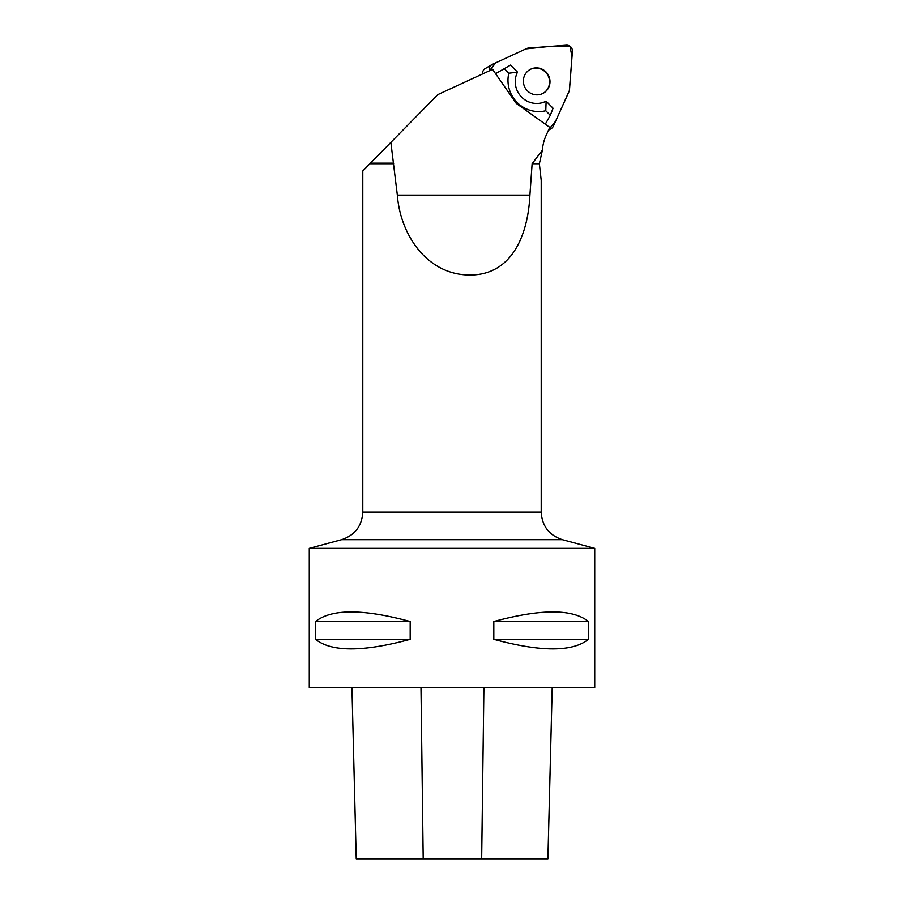 <?xml version="1.0" encoding="UTF-8"?>
<svg xmlns="http://www.w3.org/2000/svg" width="904" height="904" viewBox="0 0 904 904"><rect width="100%" height="100%" fill="white"/><g stroke="black" fill="none" stroke-linecap="round" stroke-linejoin="round"><path stroke-width="1.36" d="M550.299 115.328L545.779 110.74A30.691 29.855 59.4 0 1 508.828 73.224L517.517 72.117A21.413 20.837 59.4 0 0 521.551 97.033A21.413 20.837 59.4 0 0 546.129 101.169L553.067 108.22L550.299 115.328L545.293 124.21M542.434 150.03A42.816 41.663 -120.6 0 1 546.072 135.532L549.847 127.181A5.661 5.514 59.4 0 1 548.378 126.424L516.229 103.361L493.527 70.738A5.661 5.514 59.4 0 1 492.782 69.235L437.807 94.615L362.786 170.958L362.786 512.105L541.213 512.105L541.213 180.337L539.372 163.76L542.434 150.03L532.128 163.76L529.913 195.128C528.128 233.763 512.715 275.019 470.046 275.019C426.733 275.144 400.201 234.204 397.342 195.128L390.867 142.391M517.517 72.117L510.568 65.065L495.573 73.665M539.372 163.76L532.128 163.76M393.647 163.76L369.86 163.76M393.127 163.149L370.471 163.149M312.151 548.355L594.73 548.355L594.73 687.515L309.27 687.515L309.27 548.355L312.151 548.355M493.821 621.5C540.965 608.765 572.514 608.765 588.47 621.5L588.47 639.343C572.514 652.078 540.965 652.078 493.821 639.343L493.821 621.5L588.47 621.5M315.53 621.5C331.486 608.765 363.035 608.765 410.179 621.5L410.179 639.343C363.035 652.078 331.486 652.078 315.53 639.343L315.53 621.5L410.179 621.5M547.903 858.8L552.208 687.515L547.914 858.8L356.232 858.8L351.938 687.515L356.232 858.8M493.821 639.343L588.47 639.343M315.53 639.343L410.179 639.343M508.828 73.224L504.308 68.636M546.129 101.169L545.779 110.74M543.383 93.168A13.594 13.232 59.4 0 0 547.632 74.862A13.594 13.232 59.4 0 0 529.529 69.777M526.682 48.533L492.431 64.342A5.661 5.514 59.4 0 0 489.471 70.772L495.72 62.828L525.925 48.884L548.016 46.579L570.017 46.251L571.995 56.85L569.362 90.615L555.61 121.226L548.864 129.362A5.661 5.514 59.4 0 0 553.361 126.198L569.034 91.541A5.661 5.514 59.4 0 0 569.509 89.665L572.413 51.37A5.661 5.514 59.4 0 0 566.333 45.2L528.535 48.048A5.661 5.514 59.4 0 0 526.682 48.533M545.993 71.924A13.594 13.232 59.4 0 0 525.292 88.084A13.594 13.232 59.4 0 0 543.598 93.044A13.594 13.232 59.4 0 0 545.993 71.924M482.566 73.959A5.661 5.514 -120.6 0 1 485.199 68.591L491.945 64.591M529.913 195.128L397.342 195.128M309.27 548.355L341.633 539.677L562.367 539.677L594.73 548.355M481.674 858.8L483.911 687.515M423.196 858.8L420.981 687.515M341.633 539.677C354.888 535.247 361.95 526.06 362.786 512.105M541.213 512.105C542.05 526.06 549.112 535.247 562.367 539.677M548.468 130.244L551.191 128.628"/></g></svg>
